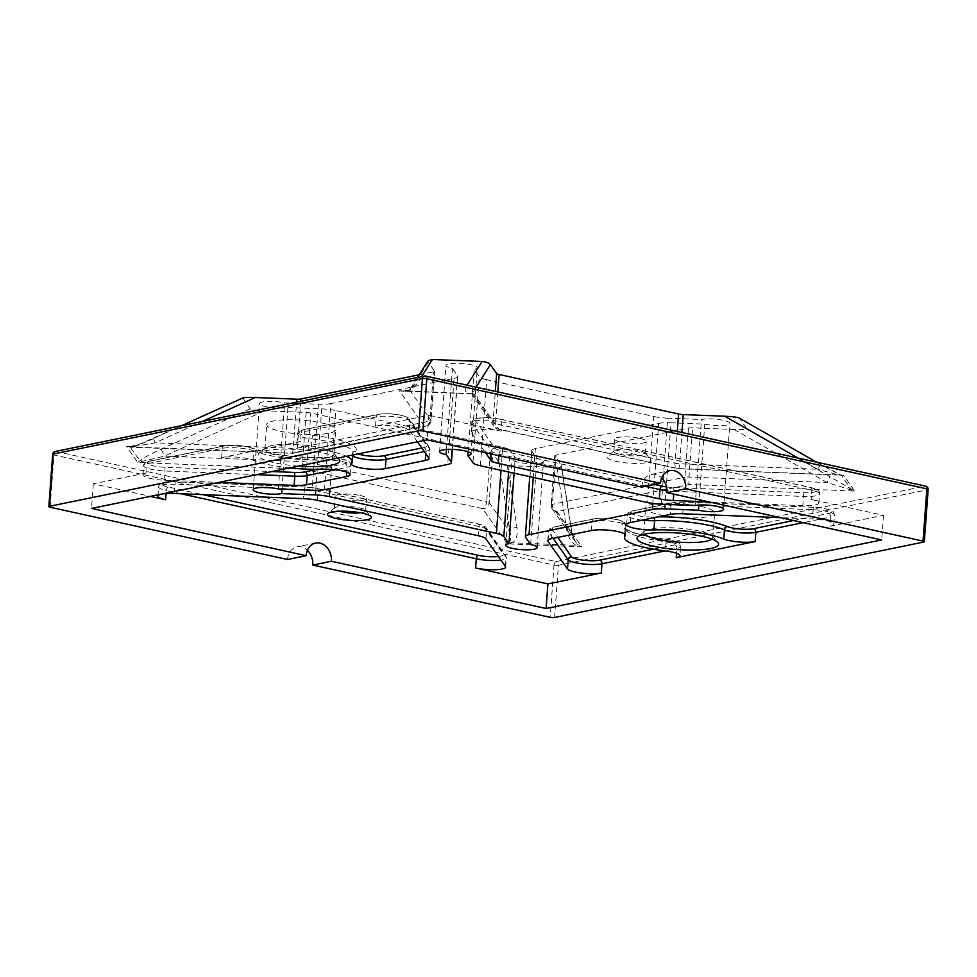 <?xml version="1.0" encoding="UTF-8"?>
<svg xmlns="http://www.w3.org/2000/svg" width="977" height="977" viewBox="0 0 977 977"><rect width="100%" height="100%" fill="white"/><g stroke="black" fill="none" stroke-linecap="round" stroke-linejoin="round"><path stroke-width="0.73" stroke-dasharray="4.88 3.66" d="M360.586 512.803A15.742 3.175 -175.8 0 0 365.618 510.861A15.742 3.175 -175.8 0 0 365.325 510.189A15.742 3.175 -175.8 0 0 359.243 507.808A15.742 3.175 -175.8 0 0 334.61 507.93A15.742 3.175 -175.8 0 0 334.232 508.553A15.742 3.175 -175.8 0 0 338.921 511.203M642.158 456.039A22.031 4.445 4.2 0 1 650.682 459.373A22.031 4.445 4.2 0 1 640.851 463.293A22.031 4.445 4.2 0 1 616.06 461.364A22.031 4.445 4.2 0 1 607.682 456.21A22.031 4.445 4.2 0 1 642.158 456.039M620.236 454.464A15.742 3.175 -175.8 0 0 636.528 455.893A15.742 3.175 -175.8 0 0 645.26 453.707A15.742 3.175 -175.8 0 0 644.967 453.023A15.742 3.175 -175.8 0 0 638.885 450.653A15.742 3.175 -175.8 0 0 614.252 450.776A15.742 3.175 -175.8 0 0 613.861 451.398A15.742 3.175 -175.8 0 0 620.236 454.464M298.474 466.114A40.912 8.256 4.2 0 1 274.732 462.829A40.912 8.256 4.2 0 1 259.161 453.243A40.912 8.256 4.2 0 1 323.204 452.925A40.912 8.256 4.2 0 1 337.81 458.066M278.909 455.917A34.622 6.986 -175.8 0 0 314.753 459.08A34.622 6.986 -175.8 0 0 333.951 454.256A34.622 6.986 -175.8 0 0 333.316 452.766A34.622 6.986 -175.8 0 0 319.931 447.527A34.622 6.986 -175.8 0 0 265.744 447.808A34.622 6.986 -175.8 0 0 264.889 449.188A34.622 6.986 -175.8 0 0 278.909 455.917M711.854 539.121A34.622 6.986 -175.8 0 0 712.783 537.668A34.622 6.986 -175.8 0 0 712.148 536.178A34.622 6.986 -175.8 0 0 698.763 530.938A34.622 6.986 -175.8 0 0 644.576 531.219A34.622 6.986 -175.8 0 0 643.733 532.599A34.622 6.986 -175.8 0 0 644.441 534.163M642.194 520.143A18.881 3.81 4.2 0 1 634.965 518.97A18.881 3.81 4.2 0 1 627.319 515.306A18.881 3.81 4.2 0 1 630.995 513.352L670.967 505.182A18.881 3.81 4.2 0 1 683.326 504.535L812.815 509.701A18.881 3.81 4.2 0 1 826.811 511.386A18.881 3.81 4.2 0 1 834.456 515.062A18.881 3.81 4.2 0 1 830.78 517.016L830.108 526.237A18.881 3.81 -175.8 0 0 833.784 524.283A18.881 3.81 -175.8 0 0 826.139 520.619A18.881 3.81 -175.8 0 0 812.143 518.921L780.586 517.663M417.448 441.799L409.278 430.222A18.881 3.81 -175.8 0 0 401.84 427.193A18.881 3.81 -175.8 0 0 375.498 426.143L428.866 415.237L427.059 439.833M421.82 447.991L423.688 447.613A15.742 3.175 -175.8 0 0 426.583 445.451L407.079 417.802A15.742 3.175 -175.8 0 0 400.875 415.286A15.742 3.175 -175.8 0 0 378.929 414.407L303.969 429.721A15.742 3.175 -175.8 0 0 312.97 435.351A3.151 0.672 -83.2 0 0 312.017 438.991A18.881 3.81 4.2 0 1 297.545 434.203A18.881 3.81 4.2 0 1 301.221 432.249L300.55 441.47A18.881 3.81 -175.8 0 0 296.861 443.424A18.881 3.81 -175.8 0 0 311.333 448.211A53.503 10.796 4.2 0 1 330.666 451.398A53.503 10.796 4.2 0 1 346.493 456.296M289.79 467.885A53.503 10.796 4.2 0 1 253.006 460.13A18.881 3.81 -175.8 0 0 247.963 458.653A18.881 3.81 -175.8 0 0 221.632 457.602L300.55 441.47M700.57 506.355A34.622 6.986 4.2 0 1 714.59 513.072A34.622 6.986 4.2 0 1 695.392 517.895A34.622 6.986 4.2 0 1 659.56 514.732A34.622 6.986 4.2 0 1 645.541 508.003A34.622 6.986 4.2 0 1 664.726 503.179A34.622 6.986 4.2 0 1 700.57 506.355M321.738 422.943A34.622 6.986 4.2 0 1 335.758 429.672A34.622 6.986 4.2 0 1 316.56 434.484A34.622 6.986 4.2 0 1 280.717 431.321A34.622 6.986 4.2 0 1 266.697 424.592A34.622 6.986 4.2 0 1 285.895 419.78A34.622 6.986 4.2 0 1 321.738 422.943M530.645 544.494L536.971 458.421A15.742 3.175 4.2 0 1 537.094 458.445A15.742 3.175 4.2 0 1 543.468 461.51A15.742 3.175 4.2 0 1 534.749 463.696A15.742 3.175 4.2 0 1 518.457 462.255A15.742 3.175 4.2 0 1 512.082 459.202A15.742 3.175 4.2 0 1 515.245 457.554L510.153 450.348L508.565 471.964M514.097 473.186L515.245 457.554M278.347 488.952L284.661 402.878L318.429 404.222L312.115 490.295M281.95 489.098L287.934 407.507A15.742 3.175 4.2 0 1 265.891 406.652A15.742 3.175 4.2 0 1 259.528 403.599A15.742 3.175 4.2 0 1 268.248 401.4A15.742 3.175 4.2 0 1 284.539 402.842A15.742 3.175 4.2 0 1 284.661 402.878M468.13 451.789L474.175 369.44L479.267 376.658L472.941 462.732M446.513 449.469L452.449 368.573A15.742 3.175 4.2 0 1 452.327 368.549A15.742 3.175 4.2 0 1 445.952 365.496A15.742 3.175 4.2 0 1 454.671 363.297A15.742 3.175 4.2 0 1 470.963 364.739A15.742 3.175 4.2 0 1 477.338 367.792A15.742 3.175 4.2 0 1 474.175 369.44M695.16 505.561L701.474 419.487A15.742 3.175 4.2 0 1 723.517 420.342A15.742 3.175 4.2 0 1 729.892 423.407A15.742 3.175 4.2 0 1 721.173 425.593A15.742 3.175 4.2 0 1 704.881 424.152A15.742 3.175 4.2 0 1 704.747 424.128L670.979 422.785L664.995 504.364M698.811 505.085L704.747 424.128M639.788 438.355A15.742 3.175 4.2 0 1 646.163 441.409A15.742 3.175 4.2 0 1 637.431 443.607A15.742 3.175 4.2 0 1 621.14 442.166A15.742 3.175 4.2 0 1 614.765 439.1A15.742 3.175 4.2 0 1 623.497 436.914A15.742 3.175 4.2 0 1 639.788 438.355M360.147 495.51A15.742 3.175 4.2 0 1 366.522 498.563A15.742 3.175 4.2 0 1 357.79 500.761A15.742 3.175 4.2 0 1 341.51 499.32A15.742 3.175 4.2 0 1 335.135 496.267A15.742 3.175 4.2 0 1 343.855 494.069A15.742 3.175 4.2 0 1 360.147 495.51M652.758 503.473L658.632 423.42L535.347 448.626L533.234 477.399M501.03 470.303L502.715 447.319L335.697 410.548L329.97 488.524M324.462 489.66L330.776 403.574L454.061 378.38L447.747 464.454M480.379 465.76L486.705 379.687L653.723 416.458L647.397 502.532M661.392 504.217L667.706 418.144L701.474 419.487M452.131 449.383L457.529 375.791L452.449 368.573M315.718 490.369L321.702 408.862L287.934 407.507M525.565 537.289L531.879 451.215L536.971 458.421M287.531 559.491A15.742 12.53 -101.6 0 1 297.008 546.864A15.742 12.53 -101.6 0 1 307.425 550.332M457.529 375.791A18.881 3.81 4.2 0 1 457.749 376.426A18.881 3.81 4.2 0 1 454.061 378.38M330.776 403.574A18.881 3.81 4.2 0 1 318.429 404.222M321.702 408.862A18.881 3.81 4.2 0 1 335.697 410.548M502.715 447.319A18.881 3.81 4.2 0 1 510.153 450.348M531.879 451.215A18.881 3.81 4.2 0 1 531.671 450.568A18.881 3.81 4.2 0 1 535.347 448.626M658.632 423.42A18.881 3.81 4.2 0 1 670.979 422.785M667.706 418.144A18.881 3.81 4.2 0 1 653.723 416.458M486.705 379.687A18.881 3.81 4.2 0 1 479.267 376.658M734.13 429.489L827.092 482.528L854.728 491.077L843.505 475.176L841.576 475.591L821.913 465.235L739.296 418.095L746.77 428.708C746.477 429.465 742.264 429.733 734.13 429.489L692.595 427.828A6.289 1.27 -175.8 0 0 688.48 428.048L556.011 455.123A6.289 1.27 -175.8 0 0 554.789 455.77A6.289 1.27 -175.8 0 0 554.851 455.99L561.433 465.565L572.058 533.43A6.289 4.824 171.1 0 1 572.046 534.651L561.116 464.857C561.946 466.579 560.566 467.47 556.951 467.507L507.283 465.516C503.411 465.186 500.664 464.136 499.027 462.377L492.774 453.511A6.289 1.27 -175.8 0 0 490.295 452.498L310.833 412.99A6.289 1.27 -175.8 0 0 306.167 412.428L264.633 410.767C256.389 410.352 251.553 409.729 250.124 408.899L242.846 397.981M419.182 374.789L433.397 371.883A6.289 1.27 -175.8 0 0 434.631 371.236A6.289 1.27 -175.8 0 0 434.557 371.016L428.305 362.149L428.146 360.672M421.588 376.609L416.324 384.889C414.321 387.722 410.731 389.75 405.553 390.983L399.398 390.824L403.135 391.472L410.145 390.727L428.305 362.149M556.951 467.507L566.672 529.546C567.955 536.483 571.008 541.746 575.844 545.337L581.901 546.839L578.25 544.836L575.38 541.734L572.046 534.651L551.248 505.17A6.289 1.27 4.2 0 1 551.175 504.962A6.289 1.27 4.2 0 1 552.396 504.303L556.011 455.123M250.124 408.899L161.071 449.2C151.166 453.743 144.083 457.578 139.821 460.717L137.781 462.5L164.454 456.1L264.633 410.767M256.707 474.651L165.308 471.012A18.881 3.81 4.2 0 1 151.313 469.314A18.881 3.81 4.2 0 1 143.668 465.65A18.881 3.81 4.2 0 1 147.344 463.696L222.304 448.37A18.881 3.81 4.2 0 1 248.646 449.42A18.881 3.81 4.2 0 1 253.678 450.91A3.151 2.626 -67.5 0 0 251.199 447.967A15.742 3.175 -175.8 0 0 225.052 445.854L150.104 461.181A3.151 2.504 78.4 0 0 149.249 461.168A3.151 2.504 78.4 0 0 147.344 463.696L146.672 472.917A18.881 3.81 -175.8 0 0 142.996 474.871A18.881 3.81 -175.8 0 0 164.637 480.232L218.836 482.394M146.672 472.917L93.303 483.823L150.36 496.389M830.108 526.237L883.477 515.331L811.166 499.406A18.881 3.81 -175.8 0 1 818.811 503.082A18.881 3.81 -175.8 0 1 802.789 505.671L709.155 501.934M645.308 486.363L498.978 454.146A18.881 3.81 4.2 0 1 491.541 451.118L472.038 423.481A18.881 3.81 4.2 0 1 471.83 422.833A18.881 3.81 4.2 0 1 482.296 420.208A18.881 3.81 4.2 0 1 501.848 421.93L501.164 431.15A18.881 3.81 -175.8 0 0 481.624 429.428A18.881 3.81 -175.8 0 0 471.146 432.054A18.881 3.81 -175.8 0 0 471.354 432.701L485.471 452.693M501.164 431.15L428.866 415.237M883.477 515.331L881.669 539.927M93.303 483.823L91.496 508.419M641.73 487.096A15.742 12.53 -101.6 0 1 651.207 474.456A15.742 12.53 -101.6 0 1 661.637 477.936M499.027 462.377L509.97 532.184C511.13 536.666 510.959 539.963 509.432 542.101L507.393 543.871L581.901 546.839L557 511.569L689.469 484.494L854.728 491.077L746.77 428.708M476.055 387.161L471.952 394.219L473.894 393.792L498.783 429.074L678.246 468.581L843.505 475.176L838.303 474.871L817.737 469.265L798.124 458.079M202.532 421.38L155.099 442.85L132.713 446.745L126.558 446.587L137.781 462.5L303.041 469.082L482.504 508.602L507.393 543.871L512.705 542.809C516.454 539.573 517.895 534.48 517.004 527.568L507.283 465.516M465.992 386.88A6.289 5.984 -147.6 0 1 472.221 393.194L471.952 394.219A6.289 5.141 112.5 0 0 471.122 393.755L471.122 393.755A6.289 5.141 112.5 0 0 468.691 393.499C465.284 391.924 464.393 389.713 465.992 386.88L467.067 385.182M132.713 446.745A6.289 3.81 -102.2 0 0 131.419 446.66A6.289 3.81 -102.2 0 0 130.307 447.234L291.818 453.181L424.287 426.106L399.398 390.824L473.894 393.792L405.553 390.983A6.289 3.81 -102.2 0 0 404.246 390.898L404.246 390.898A6.289 3.81 -102.2 0 0 403.135 391.472M688.48 428.048L684.877 477.228A6.289 1.27 4.2 0 1 688.993 477.02L827.092 482.528A6.289 1.478 119.7 0 0 829.4 475.848M848.671 489.562A6.289 2.943 124.4 0 1 851.077 489.074L841.576 475.591A6.289 5.141 112.5 0 0 840.733 475.127L840.733 475.127A6.289 5.141 112.5 0 0 838.303 474.871M821.913 465.235A6.289 1.478 119.7 0 0 821.791 465.125A6.289 1.478 119.7 0 0 817.737 469.265L679.638 463.77A6.289 1.27 4.2 0 1 674.973 463.196L677.305 431.48M416.324 384.889A6.289 5.984 -147.6 0 0 411.036 387.588L411.036 387.588A6.289 5.984 -147.6 0 0 410.145 390.727L430.942 420.208A6.289 1.27 4.2 0 1 431.016 420.415A6.289 1.27 4.2 0 1 429.795 421.063L433.397 371.883M300.757 401.303L297.313 448.15A6.289 1.27 4.2 0 1 293.198 448.358L155.099 442.85L153.438 438.441L242.638 398.298M181.734 425.63L139.711 444.095L129.196 446.831M161.071 449.2L164.454 456.1L302.552 461.608A6.289 1.27 4.2 0 1 307.218 462.17L310.833 412.99M153.597 438.6C143.619 443.057 135.864 445.927 130.307 447.234L139.821 460.717A6.289 4.274 -127.6 0 1 143.082 461.437M566.672 529.546A6.289 4.824 171.1 0 1 572.058 533.43L575.38 541.734L552.31 509.054A6.289 6.082 -35.2 0 0 557 511.569A6.289 5.019 78.4 0 1 552.396 504.303L684.877 477.228A6.289 5.019 78.4 0 0 689.469 484.494A6.289 1.014 92.3 0 1 688.993 477.02L692.595 427.828M509.432 542.101A6.289 4.274 -127.6 0 1 512.705 542.809L575.844 545.337A6.289 2.943 124.4 0 1 578.25 544.836M490.295 452.498L486.68 501.69A6.289 1.27 4.2 0 1 489.159 502.691L509.97 532.184A6.289 4.824 171.1 0 1 517.004 527.568M553.104 538.351L548.659 532.062A18.881 3.81 4.2 0 1 548.451 531.427A18.881 3.81 4.2 0 1 552.139 529.473L592.111 521.303A3.151 2.504 -101.6 0 1 594.004 518.775A3.151 2.504 -101.6 0 1 594.859 518.775L554.887 526.945A15.742 3.175 -175.8 0 0 551.993 529.107L557.83 537.387M591.439 530.523L592.111 521.303A18.881 3.81 4.2 0 1 618.453 522.353A18.881 3.81 4.2 0 1 626.098 526.017A18.881 3.81 4.2 0 1 625.842 526.566L625.256 534.651M653.344 549.184L674.606 544.836A15.742 3.175 -175.8 0 0 671.297 540.147A15.742 3.175 -175.8 0 0 665.618 539.219A56.654 11.431 4.2 0 1 622.972 523.171A15.742 3.175 -175.8 0 0 616.817 519.654A15.742 3.175 -175.8 0 0 594.859 518.775M665.618 539.219A3.151 0.672 96.8 0 1 665.764 539.157A3.151 0.672 96.8 0 1 666.119 541.722A18.881 3.81 4.2 0 1 672.933 542.846A18.881 3.81 4.2 0 1 680.59 546.509A18.881 3.81 4.2 0 1 676.902 548.463L676.56 553.263M630.324 522.573L630.995 513.352A3.151 2.504 -101.6 0 1 632.888 510.824A3.151 2.504 -101.6 0 1 633.743 510.837A15.742 3.175 -175.8 0 0 637.053 515.514A15.742 3.175 -175.8 0 0 653.405 516.955A56.654 11.431 4.2 0 1 658.266 516.857M150.104 461.181A15.742 3.175 -175.8 0 0 153.401 465.858A15.742 3.175 -175.8 0 0 165.064 467.275L271.96 471.537M253.006 460.13L253.678 450.91A53.503 10.796 -175.8 0 0 267.954 455.123A53.503 10.796 -175.8 0 0 323.546 460.008L322.862 469.241M317.427 469.326L344.832 463.733A15.742 3.175 -175.8 0 0 344.209 459.74A15.742 3.175 -175.8 0 0 325.182 457.602A56.654 11.431 4.2 0 1 266.318 452.436A56.654 11.431 4.2 0 1 251.199 447.967M312.97 435.351A56.654 11.431 4.2 0 1 333.426 438.722A56.654 11.431 4.2 0 1 355.604 451.386A15.742 3.175 -175.8 0 0 358.193 453.902M352.758 455.856A18.881 3.81 4.2 0 1 352.025 454.696A18.881 3.81 4.2 0 1 352.282 454.134A53.503 10.796 -175.8 0 0 353.002 452.571A53.503 10.796 -175.8 0 0 331.337 442.178A53.503 10.796 -175.8 0 0 312.017 438.991L311.333 448.211M378.929 414.407A3.151 2.504 78.4 0 0 378.075 414.395A3.151 2.504 78.4 0 0 376.182 416.923A18.881 3.81 4.2 0 1 402.512 417.973A18.881 3.81 4.2 0 1 409.949 421.002L409.278 430.222M793.556 520.521L828.484 513.389A15.742 3.175 -175.8 0 0 829.302 509.909A15.742 3.175 -175.8 0 0 813.511 507.295L812.143 518.921M622.972 523.171A3.151 3.053 -138.9 0 1 625.842 526.566A53.503 10.796 -175.8 0 0 625.121 528.142A53.503 10.796 -175.8 0 0 666.119 541.722L665.435 550.943M303.969 429.721A3.151 2.504 78.4 0 0 303.114 429.721A3.151 2.504 78.4 0 0 301.221 432.249L376.182 416.923L375.498 426.143M355.604 451.386A3.151 3.053 41.1 0 0 352.282 454.134L351.61 463.367M225.052 445.854A3.151 2.504 78.4 0 0 224.197 445.842A3.151 2.504 78.4 0 0 222.304 448.37L221.632 457.602M350.132 474.627L350.816 465.406C352.27 459.801 337.981 457.468 324.852 457.541A3.151 1.417 -91.8 0 0 323.546 460.008A18.881 3.81 4.2 0 1 343.171 461.742A18.881 3.81 4.2 0 1 350.816 465.406A18.881 3.81 4.2 0 1 347.128 467.36L346.786 472.16M50.12 507.222L53.967 454.964A3.151 1.795 102.4 0 1 56.055 451.508L425.178 376.06L925.231 486.167L556.121 561.604L56.055 451.508A3.151 2.504 78.4 0 0 55.2 451.496M554.582 617.501L558.417 565.243L927.539 489.795L923.705 542.052M52.685 454.354A3.151 0.635 4.2 0 0 53.967 454.964L554.02 565.06L550.185 617.33M129.306 446.831L292.013 453.316A6.289 1.014 92.3 0 1 291.818 453.181A6.289 5.019 78.4 0 0 293.527 453.194A6.289 5.019 78.4 0 0 297.313 448.15L429.795 421.063A6.289 5.019 78.4 0 1 425.996 426.119A6.289 6.289 0 0 0 431.016 420.415L434.631 371.236M434.557 371.016L430.942 420.208A6.289 6.082 -35.2 0 1 424.287 426.106A6.289 5.019 78.4 0 0 425.996 426.119L293.527 453.194A6.289 6.289 0 0 1 292.013 453.316A6.289 1.014 92.3 0 0 293.198 448.358L296.593 402.158M472.221 393.194L493.031 422.675L495.327 391.411M497.843 391.96L495.51 423.688L674.973 463.196A6.289 3.59 102.4 0 0 677.354 468.581A6.289 6.289 0 0 0 678.453 468.728A6.289 1.014 92.3 0 0 679.638 463.77L681.934 432.493M554.851 455.99L551.248 505.17A6.289 6.082 -35.2 0 0 552.31 509.054A6.289 6.289 0 0 1 551.175 504.962L554.789 455.77M306.167 412.428L302.552 461.608A6.289 1.014 92.3 0 0 303.041 469.082A6.289 3.59 102.4 0 0 307.218 462.17L486.68 501.69A6.289 3.59 102.4 0 1 482.504 508.602A6.289 6.082 144.8 0 0 489.159 502.691L492.774 453.511M828.484 513.389A3.151 2.504 -101.6 0 1 830.78 517.016L803.216 522.646M674.606 544.836A3.151 2.504 -101.6 0 1 676.902 548.463L665.032 550.894M181.001 493.764L166.285 490.527L166.053 493.568M666.546 486.925A15.742 3.175 -175.8 0 0 673.727 487.547L803.228 492.713A15.742 3.175 -175.8 0 0 816.125 491.236A15.742 3.175 -175.8 0 0 810.214 487.499L500.212 419.243A3.151 1.795 102.4 0 1 500.664 419.243A3.151 1.795 102.4 0 1 501.848 421.93L811.85 490.185L811.166 499.406M500.212 419.243A15.742 3.175 -175.8 0 0 482.785 417.851A15.742 3.175 -175.8 0 0 475.372 420.525L494.875 448.174A15.742 3.175 -175.8 0 0 501.079 450.69L654.529 484.482M494.875 448.174A3.151 3.041 -35.2 0 0 491.541 451.118L491.333 453.987M501.079 450.69A3.151 1.795 102.4 0 0 498.978 454.146L498.881 455.636M475.372 420.525A3.151 3.041 -35.2 0 0 472.038 423.481L471.354 432.701M810.214 487.499A3.151 1.795 102.4 0 1 810.666 487.499A3.151 1.795 102.4 0 1 811.85 490.185A18.881 3.81 4.2 0 1 819.495 493.861A18.881 3.81 4.2 0 1 803.473 496.45L802.789 505.671M803.228 492.713L803.473 496.45L673.971 491.284L673.764 494.142M673.727 487.547L673.971 491.284A18.881 3.81 4.2 0 1 667.035 490.747M344.832 463.733A3.151 2.504 78.4 0 1 347.128 467.36L335.258 469.79M165.064 467.275L164.637 480.232M425.813 453.658L425.996 451.24A18.881 3.81 4.2 0 0 429.672 449.286A18.881 3.81 4.2 0 0 429.465 448.651A3.151 3.041 -35.2 0 0 428.927 446.709L409.424 419.06A3.151 3.041 -35.2 0 1 409.949 421.002L429.465 448.651L428.781 457.871M423.688 447.613A3.151 2.504 78.4 0 1 425.996 451.24L424.348 451.582M498.392 556.499A15.742 3.175 -175.8 0 0 503.216 554.032L483.7 526.395A15.742 3.175 -175.8 0 0 477.509 523.867L316.511 488.415A15.742 3.175 -175.8 0 0 304.848 487.01L175.359 481.844A15.742 3.175 -175.8 0 0 162.463 483.322A15.742 3.175 -175.8 0 0 168.374 487.071L202.715 494.631M168.374 487.071A3.151 1.795 -77.6 0 0 166.285 490.527A18.881 3.81 4.2 0 1 158.628 486.851A18.881 3.81 4.2 0 1 174.663 484.262L304.165 489.428A18.881 3.81 4.2 0 1 318.148 491.113L479.145 526.554A18.881 3.81 4.2 0 1 486.583 529.583L506.098 557.232A18.881 3.81 4.2 0 1 506.306 557.867A18.881 3.81 4.2 0 1 500.932 560.114M503.216 554.032A3.151 3.041 144.8 0 1 506.098 557.232L505.414 566.452M157.956 496.072L158.628 486.851C159.324 482.833 164.869 481.136 175.249 481.783L173.979 493.483M317.476 500.334L318.148 491.113A3.151 1.795 -77.6 0 0 316.963 488.415L304.751 486.937L303.481 498.649M477.509 523.867A3.151 1.795 -77.6 0 1 477.961 523.867A3.151 1.795 -77.6 0 1 479.145 526.554L478.461 535.787M483.7 526.395A3.151 3.041 144.8 0 1 486.583 529.583L485.911 538.815M551.993 529.107A3.151 3.041 144.8 0 0 548.659 532.062L548.085 540.037M547.779 540.647L548.451 531.427C548.94 528.862 550.796 527.372 554.032 526.945A3.151 2.504 -101.6 0 0 552.139 529.473L551.455 538.693M626.636 524.527L627.319 515.306C627.283 513.157 629.139 511.667 632.888 510.824L672.872 502.654A3.151 2.504 -101.6 0 0 670.967 505.182L670.295 514.403M813.511 507.295L683.912 502.056L682.642 513.768M684.01 502.129A15.742 3.175 -175.8 0 0 673.727 502.666L633.743 510.837M471.622 393.841L494.093 426.558A6.289 6.082 144.8 0 0 498.783 429.074A6.289 3.59 102.4 0 1 497.879 429.074L677.354 468.581A6.289 3.59 102.4 0 0 678.246 468.581A6.289 1.014 92.3 0 0 678.453 468.728L841.173 475.213M495.51 423.688A6.289 1.27 4.2 0 1 493.031 422.675A6.289 6.082 144.8 0 0 494.093 426.558A6.289 6.289 0 0 0 497.879 429.074A6.289 3.59 102.4 0 1 495.51 423.688M296.861 443.424L297.545 434.203C297.191 432.359 299.047 430.869 303.114 429.721L378.075 414.395C384.987 413.308 392.742 413.613 401.327 415.286C406.75 416.825 409.448 418.095 409.424 419.06A3.151 3.041 -35.2 0 0 407.079 417.802M429.001 458.506L429.672 449.286L428.927 446.709A3.151 3.041 -35.2 0 0 426.583 445.451M142.996 474.871L143.668 465.65C143.631 463.501 145.5 462.011 149.249 461.168L224.197 445.842C233.137 444.474 242.467 445.243 252.176 448.138L266.77 452.436C285.174 456.271 304.531 457.969 324.852 457.541A3.151 1.417 -91.8 0 1 325.182 457.602M654.089 517.712A3.151 1.417 88.2 0 0 653.405 516.955M833.784 524.283L834.456 515.062L833.222 511.887C834.505 511.508 825.138 507.344 813.414 507.222L683.912 502.056L672.872 502.654A3.151 2.504 -101.6 0 1 673.727 502.666M625.427 535.237L626.098 526.017C626.257 522.915 623.314 520.79 617.269 519.654C608.683 517.981 600.928 517.688 594.004 518.775L554.032 526.945A3.151 2.504 -101.6 0 1 554.887 526.945M304.848 487.01L175.359 481.844M505.622 567.1L506.306 557.867L505.561 555.29L486.045 527.653C484.568 525.87 481.869 524.612 477.961 523.867L316.963 488.415A3.151 1.795 -77.6 0 0 316.511 488.415M554.02 565.06A3.151 1.795 102.4 0 1 556.121 561.604A3.151 2.504 78.4 0 1 558.417 565.243A3.151 0.635 4.2 0 1 554.02 565.06M928.15 489.465A3.151 0.635 -175.8 0 1 927.539 489.795A3.151 2.504 78.4 0 0 925.231 486.167M624.682 534.077L625.097 527.873C624.132 529.534 643.147 537.167 665.764 539.157L671.749 540.147C677.806 541.282 680.749 543.407 680.59 546.509L679.907 555.73M365.325 510.189L371.04 516.528M644.967 453.023L650.682 459.373M333.316 452.766L339.019 459.105M712.148 536.178L717.863 542.516M351.354 463.916L352.025 454.696L353.076 452.314L352.831 455.001M712.783 537.668L714.59 513.072M333.951 454.256L335.758 429.672M537.142 547.584L543.468 461.51M505.756 545.276L512.082 459.202M253.202 489.672L259.528 403.599M471.012 453.878L477.338 367.792M439.626 451.569L445.952 365.496M723.566 509.481L729.892 423.407M645.26 453.707L646.163 441.409M365.618 510.861L366.522 498.563M334.232 508.553L335.135 496.267M613.861 451.398L614.765 439.1M264.889 449.188L266.697 424.592M643.733 532.599L645.541 508.003M818.811 503.082L819.495 493.861C820.362 491.321 817.419 489.196 810.666 487.499L500.664 419.243C487.682 416.788 470.914 416.788 471.83 422.833L471.146 432.054M315.644 543.053L297.008 546.864M651.207 474.456L669.856 470.645M644.576 531.219L638.005 536.654M265.744 447.808L259.161 453.243M614.252 450.776L607.682 456.21M334.61 507.93L328.04 513.365M471.549 393.841L402.133 391.069M457.749 376.426L452.388 449.383M531.671 450.568L529.754 476.629M816.552 462.133L841.234 475.213M417.484 377.452L411.036 387.588C410.767 388.528 408.508 389.628 404.246 390.898L402.035 391.069"/><path stroke-width="1.47" d="M362.516 513.194A22.031 4.445 4.2 0 1 371.04 516.528A22.031 4.445 4.2 0 1 361.209 520.448A22.031 4.445 4.2 0 1 336.418 518.531A22.031 4.445 4.2 0 1 328.04 513.365A22.031 4.445 4.2 0 1 362.516 513.194M338.921 511.203A15.742 3.175 -175.8 0 0 340.607 511.618A15.742 3.175 -175.8 0 0 360.586 512.803M337.81 458.066A40.912 8.256 4.2 0 1 339.019 459.105A40.912 8.256 4.2 0 1 298.474 466.114M702.036 536.324A40.912 8.256 4.2 0 1 717.863 542.516A40.912 8.256 4.2 0 1 699.617 549.819A40.912 8.256 4.2 0 1 653.564 546.241A40.912 8.256 4.2 0 1 638.005 536.654A40.912 8.256 4.2 0 1 702.036 536.324M644.441 534.163A34.622 6.986 -175.8 0 0 657.753 539.328A34.622 6.986 -175.8 0 0 711.854 539.121M780.586 517.663L682.642 513.768A18.881 3.81 -175.8 0 0 670.295 514.403L630.324 522.573A18.881 3.81 -175.8 0 0 626.636 524.527A18.881 3.81 -175.8 0 0 653.906 529.925A53.503 10.796 4.2 0 1 709.497 534.81A53.503 10.796 4.2 0 1 723.774 539.023A18.881 3.81 -175.8 0 0 755.148 541.563L676.231 557.684A18.881 3.81 -175.8 0 0 679.907 555.73A18.881 3.81 -175.8 0 0 672.261 552.066A18.881 3.81 -175.8 0 0 665.435 550.943A53.503 10.796 4.2 0 1 624.45 537.362A53.503 10.796 4.2 0 1 625.17 535.799A18.881 3.81 -175.8 0 0 625.427 535.237A18.881 3.81 -175.8 0 0 617.769 531.573A18.881 3.81 -175.8 0 0 591.439 530.523L551.455 538.693A18.881 3.81 -175.8 0 0 547.779 540.647A18.881 3.81 -175.8 0 0 547.987 541.282L567.49 568.932A18.881 3.81 -175.8 0 0 581.584 573.059A18.881 3.81 -175.8 0 0 601.27 573.01L547.902 583.916L546.094 608.512L881.669 539.927L666.986 492.652L685.634 488.842L923.033 541.111L926.88 488.854L426.815 378.758L422.98 431.016L660.379 483.285L641.73 487.096L427.059 439.833L91.496 508.419L306.167 555.681A15.742 12.53 -101.6 0 1 315.644 543.053A15.742 12.53 -101.6 0 1 331.423 561.25L546.094 608.512M346.493 456.296A53.503 10.796 4.2 0 1 352.331 461.791A53.503 10.796 4.2 0 1 351.61 463.367A18.881 3.81 -175.8 0 0 351.354 463.916A18.881 3.81 -175.8 0 0 364.165 468.496A18.881 3.81 -175.8 0 0 385.341 468.63L425.313 460.46A18.881 3.81 -175.8 0 0 429.001 458.506A18.881 3.81 -175.8 0 0 428.781 457.871L417.448 441.799M218.836 482.394L294.126 485.398A18.881 3.81 -175.8 0 0 306.473 484.751L346.456 476.581A18.881 3.81 -175.8 0 0 350.132 474.627A18.881 3.81 -175.8 0 0 342.487 470.963A18.881 3.81 -175.8 0 0 322.862 469.241A53.503 10.796 4.2 0 1 289.79 467.885M533.234 477.399L529.033 534.7A18.881 3.81 -175.8 0 0 525.357 536.654A18.881 3.81 -175.8 0 0 525.565 537.289L530.645 544.494A15.742 3.175 4.2 0 1 530.78 544.531A15.742 3.175 4.2 0 1 537.142 547.584A15.742 3.175 4.2 0 1 528.423 549.782A15.742 3.175 4.2 0 1 512.131 548.341A15.742 3.175 4.2 0 1 505.756 545.276A15.742 3.175 4.2 0 1 508.919 543.639L514.097 473.186M329.97 488.524L329.371 496.621A18.881 3.81 -175.8 0 0 315.388 494.936L281.62 493.593A15.742 3.175 4.2 0 1 259.577 492.738A15.742 3.175 4.2 0 1 253.202 489.672A15.742 3.175 4.2 0 1 261.921 487.486A15.742 3.175 4.2 0 1 278.213 488.915A15.742 3.175 4.2 0 1 278.347 488.952L312.115 490.295A18.881 3.81 -175.8 0 0 324.462 489.66L447.747 464.454A18.881 3.81 -175.8 0 0 451.423 462.5A18.881 3.81 -175.8 0 0 451.215 461.865L446.123 454.659L446.513 449.469M446.123 454.659A15.742 3.175 4.2 0 1 446 454.623A15.742 3.175 4.2 0 1 439.626 451.569A15.742 3.175 4.2 0 1 448.358 449.383A15.742 3.175 4.2 0 1 464.637 450.812A15.742 3.175 4.2 0 1 471.012 453.878A15.742 3.175 4.2 0 1 467.861 455.526L468.13 451.789M467.861 455.526L472.941 462.732A18.881 3.81 -175.8 0 0 480.379 465.76L647.397 502.532A18.881 3.81 -175.8 0 0 661.392 504.217L695.16 505.561A15.742 3.175 4.2 0 1 717.203 506.428A15.742 3.175 4.2 0 1 723.566 509.481A15.742 3.175 4.2 0 1 714.846 511.667A15.742 3.175 4.2 0 1 698.555 510.238A15.742 3.175 4.2 0 1 698.433 510.202L698.811 505.085M422.98 431.016A3.151 0.635 -175.8 0 0 418.583 430.845L422.418 378.575L53.295 454.024L49.461 506.294L418.583 430.845M49.461 506.294A3.151 0.635 -175.8 0 0 48.85 506.611A3.151 0.635 -175.8 0 0 50.12 507.222L287.531 559.491L306.167 555.681M529.033 534.7L652.318 509.493L652.758 503.473M329.371 496.621L496.389 533.393L501.03 470.303M698.433 510.202L664.665 508.858A18.881 3.81 -175.8 0 0 652.318 509.493M281.62 493.593L281.95 489.098M508.919 543.639L503.827 536.422A18.881 3.81 -175.8 0 0 496.389 533.393M925.231 486.167A3.151 1.795 102.4 0 1 925.683 486.167A3.151 1.795 102.4 0 1 926.88 488.854A3.151 0.635 -175.8 0 1 928.15 489.465L924.315 541.722A3.151 0.635 -175.8 0 1 923.705 542.052L554.582 617.501A3.151 0.635 -175.8 0 1 550.185 617.33L312.787 565.06L331.423 561.25M924.315 541.722A3.151 0.635 -175.8 0 0 923.033 541.111M307.425 550.332A15.742 12.53 -101.6 0 1 312.787 565.06M685.634 488.842A15.742 12.53 78.4 0 0 669.856 470.645A15.742 12.53 78.4 0 0 660.379 483.285M242.638 398.298C242.943 397.529 247.157 397.273 255.278 397.517L296.813 399.166A6.289 1.27 -175.8 0 0 300.928 398.958L419.182 374.789M417.484 377.452L428.146 360.672L432.469 359.499L482.125 361.478C486.009 361.808 488.756 362.858 490.381 364.629L496.646 373.495A6.289 1.27 -175.8 0 0 499.125 374.496L678.588 414.016A6.289 1.27 -175.8 0 0 683.253 414.578L724.787 416.239C733.031 416.642 737.867 417.264 739.296 418.095L816.552 462.133M150.36 496.389L165.601 499.748A18.881 3.81 -175.8 0 1 157.956 496.072A18.881 3.81 -175.8 0 1 173.979 493.483L303.481 498.649A18.881 3.81 -175.8 0 1 317.476 500.334L478.461 535.787A18.881 3.81 -175.8 0 1 485.911 538.815L505.414 566.452A18.881 3.81 -175.8 0 1 505.622 567.1A18.881 3.81 -175.8 0 1 495.156 569.725A18.881 3.81 -175.8 0 1 475.604 568.003L547.902 583.916M485.471 452.693L490.869 460.35A18.881 3.81 -175.8 0 0 498.307 463.379L659.304 498.82A18.881 3.81 -175.8 0 0 673.287 500.505L709.155 501.934M661.637 477.936A15.742 12.53 -101.6 0 1 666.986 492.652M803.216 522.646L755.819 532.331A18.881 3.81 4.2 0 1 729.489 531.28A18.881 3.81 4.2 0 1 724.446 529.803A3.151 2.626 112.5 0 1 727.376 526.591A15.742 3.175 -175.8 0 0 731.578 527.824A15.742 3.175 -175.8 0 0 753.523 528.704L793.556 520.521M723.774 539.023L724.446 529.803A53.503 10.796 -175.8 0 0 710.169 525.577A53.503 10.796 -175.8 0 0 654.578 520.692L653.906 529.925M664.995 504.364L664.665 508.858M451.215 461.865L452.131 449.383M315.388 494.936L315.718 490.369M508.565 471.964L503.827 536.422M300.928 398.958L300.757 401.303M490.381 364.629L476.055 387.161M495.327 391.411L496.646 373.495M499.125 374.496L497.843 391.96M677.305 431.48L678.588 414.016M798.124 458.079L724.787 416.239M683.253 414.578L681.934 432.493M255.278 397.517L202.532 421.38M296.593 402.158L296.813 399.166M467.067 385.182L482.125 361.478M432.469 359.499L421.588 376.609M753.523 528.704A3.151 2.504 -101.6 0 1 755.819 532.331L755.148 541.563M676.56 553.263L676.231 557.684M665.032 550.894L601.954 563.79L601.27 573.01M500.932 560.114A18.881 3.81 4.2 0 1 476.287 558.771L475.604 568.003M202.715 494.631L478.376 555.315A3.151 1.795 -77.6 0 0 476.287 558.771L181.001 493.764M166.053 493.568L165.601 499.748M654.529 484.482L662.064 486.143A15.742 3.175 -175.8 0 0 666.546 486.925M491.333 453.987L490.869 460.35M498.881 455.636L498.307 463.379M673.764 494.142L673.287 500.505M667.035 490.747A18.881 3.81 4.2 0 1 659.976 489.599L659.304 498.82M662.064 486.143A3.151 1.795 102.4 0 0 659.976 489.599L645.308 486.363M346.786 472.16L346.456 476.581M335.258 469.79L307.157 475.53L306.473 484.751M271.96 471.537L294.565 472.428A15.742 3.175 -175.8 0 0 304.861 471.903A3.151 2.504 78.4 0 1 307.157 475.53A18.881 3.81 4.2 0 1 294.81 476.165L294.126 485.398M294.565 472.428L294.81 476.165L256.707 474.651M304.861 471.903L317.427 469.326M424.348 451.582L386.013 459.41A18.881 3.81 4.2 0 1 367.535 459.605A18.881 3.81 4.2 0 1 352.758 455.856M358.193 453.902A15.742 3.175 -175.8 0 0 383.717 455.783A3.151 2.504 78.4 0 1 386.013 459.41L385.341 468.63M425.813 453.658L425.313 460.46M383.717 455.783L421.82 447.991M478.376 555.315A15.742 3.175 -175.8 0 0 498.392 556.499M557.83 537.387L571.508 556.756A15.742 3.175 -175.8 0 0 583.245 560.2A15.742 3.175 -175.8 0 0 599.646 560.151A3.151 2.504 -101.6 0 1 601.954 563.79A18.881 3.81 4.2 0 1 582.268 563.839A18.881 3.81 4.2 0 1 568.174 559.711L567.49 568.932M571.508 556.756A3.151 3.041 144.8 0 0 568.174 559.711L553.104 538.351M548.085 540.037L547.987 541.282M625.256 534.651L625.17 535.799M599.646 560.151L653.344 549.184M654.089 517.712A3.151 1.417 88.2 0 1 654.578 520.692A18.881 3.81 4.2 0 1 642.194 520.143M658.266 516.857A56.654 11.431 4.2 0 1 727.376 526.591M52.685 454.354A3.151 0.635 4.2 0 1 53.295 454.024A3.151 2.504 78.4 0 1 55.2 451.496A3.151 3.151 0 0 0 52.685 454.354L48.85 506.611M422.418 378.575A3.151 0.635 4.2 0 1 426.815 378.758A3.151 1.795 102.4 0 0 425.63 376.06A3.151 3.151 0 0 0 424.323 376.047A3.151 2.504 78.4 0 0 422.418 378.575M928.15 489.465A3.151 3.151 0 0 0 925.683 486.167L425.63 376.06A3.151 1.795 102.4 0 0 425.178 376.06A3.151 2.504 78.4 0 0 424.323 376.047L55.2 451.496M352.831 455.001L352.331 461.791M624.682 534.077L624.45 537.362M452.388 449.383L451.423 462.5M529.754 476.629L525.357 536.654M181.734 425.63L242.846 397.981"/></g></svg>
